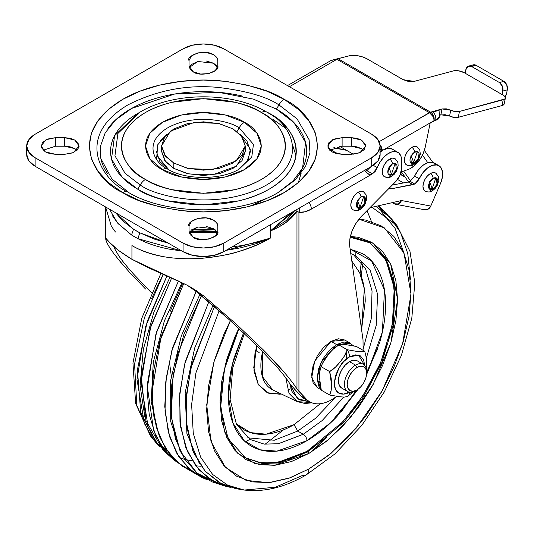 <?xml version="1.0" encoding="UTF-8"?>
<svg xmlns="http://www.w3.org/2000/svg" width="534" height="534" viewBox="0 0 534 534"><rect width="100%" height="100%" fill="white"/><g stroke="black" fill="none" stroke-linecap="round" stroke-linejoin="round"><path stroke-width="0.8" d="M366.544 367.626L366.324 357.9L364.769 351.285L356.445 346.479L364.769 351.285C364.135 351.839 361.838 351.939 357.873 351.586L347.2 349.717A9.505 5.487 60 0 1 349.51 356.899L343.689 361.598L338.75 368.26L335.452 375.869L334.291 383.265L335.452 389.319L338.75 393.117L343.689 394.079L349.51 392.049C345.057 395.327 334.498 396.155 334.291 383.265C337.241 368.84 342.314 360.049 349.51 356.899A9.505 5.487 -120 0 0 347.2 349.717L344.45 355.971L340.305 361.732L335.472 367.132L329.632 371.571L331.18 378.172L331.521 384.373L331.187 390.167L329.632 394.993L340.305 396.869L344.463 397.076L347.2 396.562M347.554 396.388A9.505 5.487 -120 0 0 349.51 392.183A9.505 5.487 60 0 1 347.554 396.388M366.618 373.139L366.618 371.537A15.693 9.058 120 0 0 355.524 365.129L356.912 367.532A13.73 7.93 -60 0 1 366.618 373.139A13.73 7.93 -60 0 1 356.912 389.954L353.194 391.248L350.044 390.634L347.941 388.211L347.2 384.346L347.941 379.634L350.044 374.781L353.194 370.529L356.912 367.532L360.624 366.244L363.774 366.851L365.883 369.274L366.618 373.139L365.883 377.858L363.774 382.711L360.624 386.956L356.912 389.954A13.73 7.93 -60 0 1 347.2 384.346A13.73 7.93 -60 0 1 356.912 367.532L355.524 365.129A15.693 9.058 120 0 0 344.43 384.346A15.693 9.058 120 0 0 355.524 390.754A15.693 9.058 -60 0 1 346.693 390.801A15.693 9.058 -60 0 1 345.578 377.992A15.693 9.058 -60 0 1 355.524 365.129L349.51 361.658A15.693 9.058 120 0 0 339.571 374.528A15.693 9.058 120 0 0 340.685 387.33M330.846 351.639L333.036 349.349L338.876 344.911L347.2 349.717C346.566 352.794 344.27 356.799 340.305 361.732C336.34 366.658 332.782 369.942 329.632 371.571L331.521 384.373C331.521 389.653 330.893 393.198 329.632 394.993L321.308 390.187L319.546 381.229M319.532 373.853L320.36 368.78L322.496 363.36L328.21 354.75C332.175 349.817 335.726 346.539 338.876 344.911A9.505 5.487 -120 0 0 338.529 345.084A9.505 5.487 -120 0 0 338.356 345.191M317.289 387.577L313.078 382.738L311.602 375.008L313.078 365.576L317.289 355.871L323.591 347.374L331.02 341.373L338.449 338.79L344.75 340.011L331.02 341.373L336.567 344.577L329.138 350.578L322.836 359.075L318.624 368.774L317.149 378.212L318.624 385.935L321.034 389.426L317.149 378.206L321.034 362.513L336.567 344.577L331.02 341.373L314.673 361.138L311.743 377.638L317.289 387.577L321.174 389.82M336.567 344.577L350.297 343.215L353.067 345.652L350.297 343.215L343.996 341.994L336.567 344.577M338.529 345.084A9.505 5.487 60 0 1 338.876 344.911L337.735 345.558M364.769 351.285L362.019 351.799L357.873 351.586L347.2 349.717L338.876 344.911L342.601 344.41M349.116 344.977L354.175 345.899M346.319 359.128L346.539 351.926M366.411 369.174L366.538 360.256M338.876 344.911C339.517 344.35 341.813 344.25 345.778 344.604L356.445 346.479M331.954 395.587L329.632 394.993L321.308 390.187L319.425 377.391C319.425 372.105 320.053 368.56 321.308 366.765L329.632 371.571L321.308 366.765C321.949 363.687 324.245 359.682 328.21 354.75M336.981 396.495L343.489 397.062M358.341 361.618A15.693 9.058 120 0 0 349.51 361.658L355.524 365.129A15.693 9.058 -60 0 1 364.355 365.082M364.735 365.483L358.588 355.123L349.51 356.899L355.337 354.87L360.276 355.831L363.574 359.629L364.735 365.683M363.367 364.355L357.359 360.884L353.762 360.183L349.51 361.658L345.264 365.089L341.667 369.942L339.264 375.489L338.416 380.882L339.264 385.294L341.667 388.064L347.674 391.535M347.721 396.281L353.435 391.729M216.557 231.229L190.271 231.229L203.414 231.749L216.564 231.235M191.666 229.814L215.169 229.814L203.414 230.234L191.653 229.82M298.359 182.595L301.116 173.363M291.664 386.242L289.989 383.999C287.092 379.32 282.646 373.546 276.665 366.671L256.213 345.031L229.513 319.906L196.218 291.584L203.588 295.836L236.335 324.211L262.855 349.463L283.347 371.33C289.368 378.286 293.907 384.18 296.971 389.032L298.933 391.389L298.933 212.285L304.921 211.818L311.349 209.121L372.445 173.85L369.581 174.558L368.273 174.097L364.221 169.932L366.905 172.996L369.581 174.558L372.445 173.85L366.898 170.646L370.569 166.928M365.383 171.281L366.898 170.646L372.445 173.85L375.289 171.307L379.941 162.269L383.512 157.517L387.644 153.919L391.889 151.87L395.794 151.589L398.931 153.111L400.961 156.268L401.661 160.714L401.661 168.19A13.076 7.549 -60 0 1 395.674 181.64L361.491 216.25L395.674 181.64L400.019 175.212L401.661 168.19L401.661 160.714A18.31 10.573 -60 0 0 397.216 152.01A18.31 10.573 -60 0 0 377.324 167.669L372.445 173.85L311.349 209.121A7.843 4.532 -120 0 0 308.966 202.493A7.843 4.532 60 0 1 311.349 209.121C306.91 211.671 302.771 212.726 298.933 212.285L298.933 391.389L306.342 399.112L300.789 395.908A44.462 25.672 120 0 0 304.24 398.611M142.017 283.12L151.422 292.659L133.887 274.403C126.538 266.186 121.552 260.071 118.935 256.066L114.176 247.93M294.661 210.75L286.264 220.509L270.271 231.028L278.962 226.903L286.391 222.171L296.971 211.13L298.933 212.285A7.843 6.248 -81.6 0 0 299.647 207.873A7.843 6.248 98.4 0 1 298.933 212.285L296.971 211.13L296.831 209.495A7.843 6.648 32.6 0 1 296.971 211.13L296.971 389.032C294.414 384.834 289.875 378.933 283.347 371.33C279.209 366.384 272.373 359.095 262.855 349.463L236.335 324.211L203.588 295.836L186.78 285.029L131.938 259.317C121.091 252.702 113.829 247.249 110.144 242.97L105.545 238.177L105.545 206.925M291.143 212.779L270.351 230.975L270.351 224.787L270.351 230.975A94.545 54.588 180 0 1 270.271 231.028L270.271 224.834L270.271 231.028C282.833 225.875 291.738 219.247 296.971 211.13L296.971 389.032L306.342 399.112L300.789 395.908L289.989 383.999C287.759 380.181 283.32 374.401 276.665 366.671L256.213 345.031L229.513 319.906C217.565 309.286 206.471 299.841 196.218 291.584L187.521 285.416M105.558 206.932L111.386 226.323L115.471 232.036M201.618 258.356L201.819 258.336C219.447 256.367 231.789 254.064 238.845 251.427C251.254 247.609 261.727 243.184 270.271 238.151C234.7 259.678 169.044 267.728 131.938 245.567L131.938 259.317L131.938 245.567C140.515 250.62 151.255 254.344 164.145 256.747M113.709 253.45C109.196 247.322 106.553 242.623 105.779 239.365L107.975 240.634L105.779 239.365L106.066 238.431L105.779 239.365C106.239 242.076 108.883 246.768 113.709 253.45L120.884 262.508M117.901 258.883L129.809 272.647L145.602 289.054M331.941 399.565A44.462 25.672 -60 0 1 309.787 401.808A44.462 25.672 -60 0 1 306.342 399.112C309.293 402.189 313.024 403.764 317.543 403.844C322.062 403.924 326.861 402.502 331.941 399.565L336.647 396.448M363.027 339.878L349.723 246.227C348.989 235.768 352.907 225.775 361.491 216.25L356.085 223.025L352.053 230.882L349.843 238.925L349.723 246.227L363.027 339.878L363.087 350.311M294.668 210.743L270.271 231.028L270.271 238.151L256.393 242.569L240.754 245.727L232.163 246.835L240.781 245.727L256.413 242.563L270.271 238.151L270.351 230.975M181.914 251.02L169.191 249.124C157.143 246.768 146.737 243.29 137.979 238.698L131.571 234.993L137.979 238.691A97.181 56.103 180 0 1 131.571 234.993L118.054 223.579L112.46 215.776M181.907 251.013L137.979 238.691L139.748 232.784L133.52 229.186L131.571 234.993L133.52 229.186L122.713 220.876L115.611 212.739L133.52 229.186A94.545 54.588 0 0 0 139.748 232.784L168.357 243.19M330.493 149.627L337.942 153.932L330.493 149.627M105.679 238.064L110.144 242.97L118.842 250.646L131.938 259.317L148.672 267.861L186.78 285.029L191.779 287.773L203.588 295.836L196.218 291.584L187.514 285.416M391.469 148.726A18.31 10.573 120 0 0 383.172 150.041L380.128 152.203M373.246 165.313L377.324 167.669L373.246 165.313M118.935 256.066C122.48 261.186 127.466 267.3 133.887 274.403M397.87 152.337L392.323 149.133L388.125 148.319L383.172 150.041M370.569 166.922L369.742 168.103M293.96 388.785L300.789 395.908L304.781 398.918M270.271 238.151L256.187 243.651L240.36 247.876L226.076 250.346L270.271 238.151M137.979 238.691L131.571 234.993L117.527 222.972L109.47 209.188M139.748 232.784L154.186 239.038L168.35 243.184M189.864 231.816L203.414 232.37L216.964 231.816M440.003 113.962L439.369 116.432L435.737 120.223L434.029 120.677L435.737 120.223C436.185 116.512 435.043 113.675 432.313 111.706L430.598 112.16A6.542 4.626 75 0 1 433.441 115.578A6.542 4.626 75 0 1 434.029 120.677A6.542 4.626 -105 0 0 433.441 115.578A4.646 2.683 180 0 1 432.687 116.145A6.542 3.778 60 0 1 434.029 120.677L383.218 150.014L430.19 122.893L425.218 147.204A20.919 12.082 -60 0 1 410.913 168.19L415.679 164.525L419.944 159.426L423.235 153.438L425.218 147.204L430.19 122.893L435.737 120.223L434.029 120.677A6.542 3.778 -120 0 0 432.687 116.145A6.542 3.778 -120 0 0 429.403 112.667L336.934 59.287L336.934 58.894L336.934 59.287L289.408 86.722L336.934 59.287L429.403 112.667L432.687 116.145L433.441 115.578L432.22 113.555L430.598 112.16L379.153 141.684L429.403 112.667A6.542 3.778 -60 0 1 430.598 112.16L338.042 58.72L348.869 55.903L352.994 55.389L357.893 55.77L362.826 56.984L367.045 58.847L403.11 79.666L408.603 81.508L414.017 81.435L453.299 70.909L458.713 70.828L464.206 72.677L503.041 95.099L504.757 96.434L505.398 97.782L504.857 98.944L459.467 111.459L455.215 111.566L446.317 108.843L442.072 108.943L435.891 111.252L430.598 112.16L338.042 58.72L330.833 60.596M364.088 192.187A10.46 6.041 120 0 0 358.207 192.213A3.925 2.263 60 0 1 360.977 197.019A6.542 3.778 -60 0 1 365.603 199.689A6.542 3.778 -60 0 1 360.977 207.699L360.056 207.165L360.977 207.699L357.707 208.02L357.086 201.725L360.977 197.019L364.248 196.692L364.869 202.993L360.977 207.699A3.925 2.263 60 0 1 360.163 209.495A3.925 2.263 -120 0 0 360.977 207.699A6.542 3.778 -60 0 1 356.358 205.029A6.542 3.778 -60 0 1 360.977 197.019A3.925 2.263 -120 0 0 358.207 192.213A10.46 6.041 120 0 0 351.579 200.791A10.46 6.041 120 0 0 352.32 209.328M360.056 207.165L363.754 196.485L360.056 207.165L357.386 200.283L360.056 207.165L357.279 207.699L360.056 207.165M436.245 173.517A10.46 6.041 120 0 0 430.364 173.55A3.925 2.263 60 0 1 433.134 178.356A6.542 3.778 -60 0 1 437.76 181.026A6.542 3.778 -60 0 1 433.134 189.029L432.213 188.495L433.134 189.029L429.863 189.356L429.243 183.062L433.134 178.356L436.405 178.029L437.026 184.323L433.134 189.029A3.925 2.263 60 0 1 432.326 190.825A3.925 2.263 -120 0 0 433.134 189.029A6.542 3.778 -60 0 1 428.515 186.359A6.542 3.778 -60 0 1 433.134 178.356A3.925 2.263 -120 0 0 430.364 173.55A10.46 6.041 120 0 0 423.736 182.127A10.46 6.041 120 0 0 424.477 190.665M432.213 188.495L435.911 177.822L432.213 188.495L429.543 181.62L432.213 188.495L429.436 189.029L432.213 188.495M414.604 176.107L419.23 178.763L414.744 183.996L391.135 188.829L389.506 187.888L391.135 188.829L389.112 188.282L391.135 188.829L412.976 184.684L408.356 182.014L410.119 181.326L414.744 183.996L412.976 184.684L408.356 182.014A7.843 4.532 120 0 0 410.119 181.326L414.611 176.093L418.262 170.066L422.935 165.333L427.921 162.616L432.487 162.303L435.951 164.445M395.193 163.384L391.495 174.064L388.825 167.182L391.495 174.064L395.193 163.384M386.81 177.181L384.413 176.714L382.811 174.872L382.244 171.928L382.811 168.337L384.413 164.639L386.81 161.401L389.646 159.119A3.925 2.263 60 0 1 392.417 163.918A6.542 3.778 -60 0 1 397.042 166.588A6.542 3.778 -60 0 1 392.417 174.598L391.495 174.064L392.417 174.598A6.542 3.778 -60 0 1 387.791 171.928A6.542 3.778 -60 0 1 392.417 163.918L395.687 163.598L396.308 169.892L392.417 174.598A3.925 2.263 60 0 1 391.602 176.394A3.925 2.263 -120 0 0 392.417 174.598L389.146 174.918L388.525 168.624L392.417 163.918A3.925 2.263 -120 0 0 389.646 159.119A10.46 6.041 120 0 0 383.018 167.689A10.46 6.041 120 0 0 383.759 176.227M411.834 164.452A3.925 2.263 60 0 0 413.797 164.646C411.821 166.027 409.424 166.134 406.608 164.973L404.999 163.13L404.438 160.187L404.999 156.589L406.608 152.891L409.004 149.653L411.834 147.371A3.925 2.263 60 0 1 414.611 152.177A6.542 3.778 -60 0 1 419.23 154.847A6.542 3.778 -60 0 1 414.611 162.85L413.683 162.316L417.381 151.643L413.683 162.316L411.013 155.441L413.683 162.316L410.913 162.85L413.683 162.316L414.611 162.85A6.542 3.778 -60 0 1 409.985 160.187A6.542 3.778 -60 0 1 414.611 152.177L417.882 151.85L418.502 158.144L414.611 162.85A3.925 2.263 60 0 1 413.797 164.646A3.925 2.263 -120 0 0 414.611 162.85L411.34 163.177L410.719 156.883L414.611 152.177A3.925 2.263 -120 0 0 411.834 147.371A10.46 6.041 120 0 0 405.206 155.948A10.46 6.041 120 0 0 405.947 164.485M504.924 97.188L506.572 93.397L507.3 89.859L506.572 93.397A6.542 3.778 -60 0 1 505.111 96.908M392.316 202.633L394.319 203.788L398.337 203.941L401.501 200.537L369.882 207.746L401.501 200.537A6.542 5.233 100.7 0 1 395.747 204.302A6.542 5.233 100.7 0 1 394.319 203.788L392.316 202.633M392.296 185.064L408.356 182.014L392.296 185.064M334.831 147.364L334.624 147.838L334.831 147.364M401.434 171.855L408.55 181.974L401.434 171.855M410.619 181.013L403.637 171.074L410.619 181.013M400.447 174.191L404.879 176.747L400.447 174.191M439.642 115.624L439.969 109.51L442.072 108.943L440.877 114.79L442.072 108.943L450.769 110.204L449.575 116.052A6.542 2.67 11.6 0 0 458.265 117.306L459.467 111.459L458.265 117.306L502.033 105.585L503.228 99.738L459.467 111.459A6.542 2.67 -168.4 0 1 450.769 110.204L449.575 116.052L440.877 114.79L439.796 115.077L445.122 114.69L454.02 117.413L458.265 117.306L502.033 105.585L503.662 104.791L504.196 103.629M439.969 109.51L432.313 111.706C435.023 113.682 436.165 116.525 435.737 120.223L438.995 118.261L439.335 117.333M383.125 150.067L380.128 151.796L383.125 150.067M401.174 171.948L408.083 169.512A20.919 12.082 120 0 0 410.913 168.19A20.919 12.082 -60 0 1 408.083 169.512L401.174 171.948M379.667 152.063L382.237 150.228L380.128 149.013L382.237 150.228L379.667 152.063M368.08 168.364L369.041 168.918L368.08 168.364M380.054 144.761L382.237 150.228A6.542 3.778 60 0 0 380.054 144.767M504.169 103.95L505.371 98.102A7.843 3.204 -168.4 0 0 503.041 95.099L502.114 94.565L502.834 91.054L502.114 94.565L465.127 73.211L465.848 69.7L468.051 66.35L471.669 66.523L499.41 82.536L471.669 66.523L476.134 65.328L503.876 81.342L499.41 82.536L502.327 86.141L502.834 91.054L507.3 89.859L506.793 84.939L503.876 81.342L476.134 65.328L472.517 65.148M473.204 64.868A6.542 4.626 -105 0 1 476.134 65.328L471.669 66.523A6.542 4.626 75 0 0 468.739 66.062A6.542 4.626 75 0 0 465.848 69.7L465.127 73.211L464.206 72.677A7.843 3.204 -168.4 0 0 453.299 70.909L414.017 81.435L403.11 79.666L367.045 58.847A13.076 5.34 -168.4 0 0 348.869 55.903L331.36 60.315M366.231 169.432L366.317 170.947M417.721 147.344A10.46 6.041 120 0 0 411.834 147.371L414.664 146.389L417.067 146.85L418.669 148.699M422.454 155.134L427.747 162.67L422.454 155.134M395.527 159.085A10.46 6.041 120 0 0 389.646 159.119L392.477 158.131L394.873 158.598L397.59 161.755L397.977 163.01L398.144 165.974L396.348 171.434L394.332 174.191L391.602 176.394A3.925 2.263 60 0 1 389.646 176.2M388.719 174.598L391.495 174.064L388.719 174.598M433.895 162.797A18.31 10.573 120 0 0 414.611 176.093L419.23 178.763L417.261 181.84L414.744 183.996L410.119 181.326M425.031 209.822A6.542 5.233 -79.3 0 0 430.784 206.051L440.463 183.603L442.386 177.175L442.426 171.394L440.577 167.109L437.106 164.966L432.54 165.28L427.554 168.003L422.888 172.736L419.23 178.763A18.31 10.573 -60 0 1 438.514 165.467A18.31 10.573 -60 0 1 440.463 183.603L430.784 206.051L427.621 209.462L424.63 209.749M397.55 179.464L403.544 182.928L397.55 179.464M430.784 206.051L401.501 200.537L430.784 206.051M432.326 190.825L435.05 188.622L437.066 185.872L438.861 180.405L438.307 176.193L435.59 173.029L433.194 172.562L430.364 173.55L427.534 175.833L425.131 179.07L423.529 182.768L422.961 186.359L423.529 189.303L425.131 191.152C427.948 192.313 430.344 192.2 432.326 190.825A3.925 2.263 60 0 1 430.364 190.631M435.59 173.029L437.199 174.878M355.377 210.283L352.974 209.815C355.791 210.977 358.187 210.87 360.163 209.495A3.925 2.263 60 0 1 358.207 209.301M352.974 209.815L351.372 207.973L350.805 205.029L351.372 201.431L352.974 197.734L355.377 194.496L358.207 192.213L361.037 191.232L363.434 191.699L366.15 194.857L366.704 199.075L364.909 204.535L362.893 207.292L360.163 209.495M505.371 98.089A7.843 3.204 -168.4 0 1 503.228 99.738L502.033 105.585A7.843 3.204 11.6 0 0 504.176 103.936M435.737 120.223A13.076 5.34 11.6 0 0 439.295 117.52M499.41 82.536A6.542 4.626 75 0 1 502.834 91.054L507.3 89.859A6.542 4.626 -105 0 0 503.876 81.342L499.41 82.536M346.553 150.328L333.503 147.871L346.553 150.328M233.004 128.901L241.174 135.569L245.26 145.982L236.362 160.874L212.365 169.585L188.582 168.57L173.824 163.064L173.824 168.404L173.824 163.064L164.752 155.227L161.568 145.982L164.752 136.737L173.824 128.901L187.401 123.661L203.414 121.825L219.427 123.661L233.004 128.901L242.076 136.737L245.26 145.982L242.076 155.227L233.004 163.064L219.427 168.303L203.414 170.139L187.401 168.303L173.824 163.064L165.653 156.395L161.568 145.982L170.466 131.09L194.463 122.379L218.246 123.394L233.004 128.901M127.906 192.073L127.913 192.08C102.788 181.079 73.051 137.752 127.913 104.891C156.876 90.259 187.08 84.445 218.519 87.456C246.668 90.92 266.806 96.734 278.922 104.891A10.46 6.041 -60 0 1 284.155 99.371C271.199 90.647 249.665 84.432 219.561 80.727C189.837 77.864 149.767 83.364 122.68 99.371C64.02 134.508 95.82 180.832 122.68 192.594L139.981 200.791L159.719 206.885L181.139 210.636L203.414 211.905L225.688 210.636L247.108 206.885L266.846 200.791L284.155 192.594L298.352 182.608L308.899 171.207L315.4 158.845L317.596 145.982L315.4 133.12L308.899 120.757L298.352 109.357L284.155 99.371L266.846 91.174L247.108 85.08L225.688 81.328L203.414 80.06L181.139 81.328L159.719 85.08L139.981 91.174L122.68 99.371L108.482 109.357L97.929 120.757L91.434 133.12L89.238 145.982L91.434 158.845L97.929 171.207L108.482 182.608L122.68 192.594A10.46 6.041 -60 0 1 127.913 192.08A10.46 6.041 120 0 0 122.68 192.594C135.636 201.318 157.163 207.532 187.267 211.237C216.998 214.094 257.068 208.6 284.155 192.594C342.808 157.457 311.015 111.132 284.155 99.371A10.46 6.041 120 0 0 278.922 104.891L297.044 118.842L309.126 139.768L309.954 152.664L305.568 166.434L295.182 180.005L278.728 192.187M292.572 144.901L295.969 155.621M272.54 195.644L250.82 205.95M285.703 128.354L273.234 119.549M173.824 168.404L165.653 161.735L161.568 151.322L164.752 160.567L173.824 168.404L187.401 173.643L203.414 175.479L219.427 173.643L233.004 168.404L242.076 160.567L245.26 151.322L236.362 166.214L212.365 174.918L188.582 173.91L173.824 168.404M342.067 154.286L331.941 151.856L336.587 153.652L342.067 154.286L351.412 154.286L359.389 152.878L364.662 149.146L365.47 144.354L361.531 140.108L356.866 138.313L351.365 137.679L342.114 137.679L334.124 139.074L328.824 142.805L328.01 147.604L331.941 151.856L327.729 145.982L332.662 139.721L342.114 137.679L351.365 137.679L361.531 140.108L365.743 145.982L360.023 152.611L351.412 154.286L342.067 154.286M217.799 231.422C220.248 237.804 199.302 242.796 193.241 237.27L200.597 239.539L208.901 239.078L215.356 236.028L217.799 231.422L217.799 226.036L216.697 222.872L213.587 220.188L206.224 217.912L197.914 218.386L191.452 221.443L189.029 226.062L189.029 231.396L190.124 234.58L193.241 237.27L189.029 231.396L189.029 226.062C185.799 222.097 203.053 213.633 213.587 220.188C216.691 222.351 218.092 224.3 217.799 226.036L217.799 231.422M77.05 150.254L74.887 148.652L70.221 146.85L64.714 146.216L64.714 137.679L74.887 140.108L79.099 145.982L73.365 152.617L64.754 154.286L55.429 154.286L45.297 151.856L49.949 153.652L55.429 154.286L64.754 154.286L72.731 152.878L78.011 149.153L78.818 144.354L74.887 140.108L70.221 138.313L64.714 137.679L55.469 137.679L47.479 139.074L42.179 142.805L41.358 147.604L45.297 151.856L41.085 145.982L46.017 139.721L55.469 137.679L55.449 146.216M217.799 65.902C220.295 72.297 199.309 77.31 193.241 71.776L200.61 74.052L208.921 73.579L215.376 70.521L217.799 65.902L217.799 60.569L216.704 57.385L213.587 54.695L206.231 52.419L197.927 52.886L191.472 55.936L189.029 60.542L189.029 65.929L190.131 69.093L193.241 71.776L189.029 65.929L189.029 60.542C185.832 56.584 203.06 48.153 213.587 54.695C216.704 56.864 218.106 58.82 217.799 60.569L217.799 65.909M170.126 170.54L167.669 169.118C185.198 180.178 221.63 180.178 239.159 169.118L251.774 156.983L253.456 144.354L239.159 127.846L236.702 132.105L239.159 127.846C230.141 120.978 194.616 112.854 167.669 127.846C141.704 143.406 155.781 163.911 167.669 169.118C155.781 163.911 141.704 143.406 167.669 127.846C194.616 112.854 230.141 120.978 239.159 127.846A10.46 6.041 -60 0 1 244.392 122.326C234.052 114.456 193.328 105.138 162.443 122.326C132.672 140.155 148.806 163.671 162.443 169.638L181.24 176.894L203.414 179.437L225.588 176.894L244.392 169.638L256.954 158.785L261.366 145.982L256.954 133.18L244.392 122.326L225.588 115.07L203.414 112.527L181.24 115.07L162.443 122.326L149.88 133.18L145.468 145.982L149.88 158.785L162.443 169.638A10.46 6.041 -60 0 1 167.669 169.118L167.669 169.118A10.46 6.041 120 0 0 162.443 169.638C172.776 177.508 213.507 186.827 244.392 169.638C274.162 151.81 258.022 128.293 244.392 122.326A10.46 6.041 120 0 0 239.159 127.846L253.456 144.354L251.774 156.983L239.078 169.171M159.92 140.923L166.942 134.127L157.704 144.827L156.889 155.474L168.924 169.819L159.92 161.722L156.342 151.322M137.765 113.415L114.59 135.716L111.506 158.898L122.006 177.094L137.765 189.223C146.47 194.249 156.509 198.121 167.883 200.844L203.414 204.922L238.945 200.844C250.319 198.121 260.358 194.249 269.069 189.223C277.773 184.197 284.482 178.403 289.194 171.835C293.907 165.266 296.263 158.431 296.263 151.322C296.263 144.213 293.907 137.371 289.194 130.81C284.482 124.242 277.773 118.441 269.069 113.415L266.613 112C232.777 91.755 174.057 91.755 140.222 112L117.914 133.46L114.943 155.781L125.056 173.296L140.222 184.971L125.056 173.296L114.943 155.781L117.914 133.46L140.222 112L137.765 113.415C129.061 118.441 122.353 124.242 117.64 130.81C112.928 137.371 110.571 144.213 110.571 151.322C110.571 158.431 112.928 165.266 117.64 171.835C122.353 178.403 129.061 184.197 137.765 189.223L140.222 184.971A10.46 6.041 -60 0 1 145.448 179.444C126.164 171 103.342 137.745 145.448 112.514C189.143 88.203 246.755 101.38 261.38 112.514C280.664 120.958 303.492 154.219 261.38 179.444C217.685 203.761 160.08 190.578 145.448 179.444A10.46 6.041 120 0 0 140.222 184.971C156.168 197.106 218.973 211.477 266.613 184.971C312.523 157.463 287.632 121.205 266.613 112A10.46 6.041 120 0 0 261.38 112.514A10.46 6.041 -60 0 1 266.613 112L266.613 112C287.632 121.205 312.523 157.463 266.613 184.971C218.973 211.477 156.168 197.106 140.222 184.971L137.765 189.223C154.326 201.832 219.581 216.764 269.069 189.223C316.762 160.654 290.91 122.98 269.069 113.415L267.814 112.707M277.68 192.781L292.952 181.073L302.598 168.01L305.582 142.491L293.86 122.5L276.465 109.15L278.922 104.891L276.465 109.15L253.33 99.104L218.706 92.335L174.505 94.064L131.598 108.449L115.624 119.883L105.198 132.833L100.512 146.076L100.873 158.565L111.913 179.01L129.148 192.781M223.759 243.144L214.428 246.741L203.414 248.01L192.407 246.741L183.075 243.144L35.124 157.724L28.889 152.337L26.7 145.982L28.889 139.628L35.124 134.234L183.075 48.821L192.407 45.223L203.414 43.955L214.428 45.223L223.759 48.821L371.704 134.234L377.939 139.628L380.128 145.982L377.939 152.337L371.704 157.724L223.759 243.144L223.759 251.688L214.428 255.285L203.414 256.547L192.407 255.285L183.075 251.688L35.124 166.268L28.889 160.881L26.7 154.526A28.769 16.607 0 0 0 35.124 166.268L35.124 157.724A28.769 16.607 180 0 1 26.7 145.982A28.769 16.607 180 0 1 35.124 134.234L183.075 48.821A28.769 16.607 180 0 1 223.759 48.821L371.704 134.234A28.769 16.607 180 0 1 380.128 145.982A28.769 16.607 180 0 1 371.704 157.724L223.759 243.144A28.769 16.607 180 0 1 183.075 243.144L35.124 157.724L35.124 166.268L183.075 251.688L183.075 243.144L183.075 251.688A28.769 16.607 0 0 0 223.759 251.688L371.704 166.268L223.759 251.688L223.759 243.144M380.128 154.526L377.939 160.881L371.704 166.268L371.704 157.724L371.704 166.268A28.769 16.607 0 0 0 380.128 154.526L380.128 145.982M197.914 226.93L191.452 229.987L189.296 232.984L197.787 226.957L213.587 228.732L217.532 232.998L216.697 231.409L213.587 228.732L206.204 226.456M189.303 67.504L197.767 61.47L213.587 63.232L217.532 67.504L216.704 65.929L213.587 63.232L206.217 60.963M197.927 61.43L191.472 64.48L189.296 67.491M74.887 148.652L64.714 146.216L55.469 146.216L64.714 146.216L64.714 137.679L55.469 137.679L55.469 146.216L43.134 150.254M363.701 150.254L361.531 148.652L356.866 146.85L351.365 146.216L342.1 146.216M276.465 109.15C286.151 114.737 293.613 121.191 298.86 128.494C304.1 135.803 306.723 143.412 306.723 151.322C306.723 159.232 304.1 166.835 298.86 174.144M107.975 174.144C102.728 166.835 100.112 159.232 100.112 151.322M107.975 128.494C113.215 121.191 120.677 114.737 130.369 109.15C140.055 103.556 151.222 99.244 163.885 96.22C176.54 93.19 189.717 91.674 203.414 91.674C217.118 91.674 230.294 93.19 242.95 96.22M278.922 104.891L297.044 118.842L309.126 139.768L309.954 152.664L305.568 166.434L295.182 180.005L278.922 192.073C240.647 215.723 166.181 215.716 127.913 192.08C102.788 181.079 73.051 137.752 127.913 104.891C156.876 90.259 187.08 84.445 218.519 87.456C246.668 90.92 266.806 96.734 278.922 104.891M145.448 179.444C137.765 175.012 131.845 169.892 127.679 164.092C123.521 158.298 121.445 152.257 121.445 145.982C121.445 139.708 123.521 133.667 127.679 127.873C131.845 122.072 137.765 116.953 145.448 112.514C153.138 108.082 162.002 104.657 172.048 102.261L203.414 98.657L234.786 102.261C244.826 104.657 253.69 108.082 261.38 112.514C269.069 116.953 274.99 122.072 279.149 127.873C283.307 133.667 285.39 139.708 285.39 145.982C285.39 152.257 283.307 158.298 279.149 164.092C274.99 169.892 269.069 175.012 261.38 179.444C253.69 183.883 244.826 187.307 234.786 189.703L203.414 193.308L172.048 189.703C162.002 187.307 153.138 183.883 145.448 179.444M237.91 169.819L248.177 159.739L250.346 149.193L239.899 134.147L246.908 140.923L250.493 151.322L246.908 161.722M361.531 148.652L351.365 146.216L351.365 137.679L351.365 146.216L342.114 146.216L342.114 137.679L342.114 146.216L329.778 150.254M156.923 155.608L156.355 159.139M384.18 211.063L378.105 205.87L387.751 214.935L378.519 205.777M361.291 276.632L362.606 263.903L361.291 276.632M225.328 486.2L230.468 487.362L213.814 481.601L198.895 469.76L187.287 451.283L180.505 426.492L179.531 396.789L184.524 364.455L208.767 301.93L185.131 361.979L179.804 393.204L179.971 422.26L185.598 447.051L195.911 466.155L209.635 479.091L225.328 486.2L211.998 481.822L197.113 473.197L184.484 458.913L175.412 438.835L170.98 413.616L171.768 384.707L177.675 354.082L201.378 295.783M212.926 305.455L194.71 347.928L185.144 392.83L186.907 433.414L199.469 463.739L186.907 433.414L185.144 392.83L194.71 347.928L212.926 305.455M196.512 290.67L172.649 347.634L166.274 377.798L164.766 406.594L168.31 432.099L176.46 452.839L188.262 468.071L202.506 477.77L207.279 479.746L192.033 471.308L179.03 457.057L169.645 436.825L165.019 411.267L165.774 381.863L171.801 350.691L196.065 291.464M199.823 294.514L181.293 336.019L170.673 380.422L170.713 421.566L181.406 453.62L170.713 421.566L170.673 380.422L181.293 336.013L199.823 294.514M173.663 459.687L177.815 462.738L165.373 451.437L155.514 435.217L149.193 414.317L147.077 389.553L155.921 334.044L178.463 280.964L156.595 331.828L147.15 385.361L153.665 430.664L162.343 447.439L173.663 459.687L163.204 450.329L145.882 420.445L141.263 376.47L150.962 325.833L171.681 277.914L150.054 328.77L141.049 382.07L148.098 426.766L157.003 443.127L168.484 454.928M182.001 282.633L164.379 320.907L153.291 362.179L151.182 401.588L158.565 434.175L151.182 401.588L153.291 362.179L164.379 320.907L182.001 282.633M164.979 450.95L153.432 439.515L144.4 423.522L136.991 379.454L145.628 326.534L166.982 275.878L147.21 321.455L137.418 369.735L140.709 412.442L156.001 442.673L150.401 435.851L136.811 405.52L134.568 364.054L144.38 317.85L163.331 274.309L144.38 317.85L134.568 364.054L136.811 405.52L150.401 435.851L135.643 403.477L132.953 363.1L141.764 318.337L160.948 273.288M169.986 277.173L153.986 311.856L143.346 349.216L140.082 385.535L144.854 416.86L140.082 385.535L143.346 349.216L153.986 311.856L169.986 277.173M311.295 402.576L297.264 401.621L289.027 393.344L285.83 377.945L289.027 393.344L297.264 401.621L272.787 389.927A51.798 29.904 -60 0 1 262.648 351.539L262.307 376.49L272.787 389.927M309.86 401.868L297.418 398.598L289.768 383.646L291.944 391.455L299.16 399.759L309.86 401.868M350.171 237.129L370.015 242.863L386.369 259.551L395.1 287.846L393.411 324.325L381.863 362.473L363.994 396.128L343.969 422.12L307.904 451.884A1.308 0.754 60 0 1 308.826 453.486L328.343 439.709L350.671 417.228L373.199 384.393L390.848 342.835L397.596 299.427L390.648 263.996L372.886 243.043L350.324 236.415L358.147 237.283L371.597 242.262L382.638 251.427L390.841 264.41L395.888 280.724L397.596 299.734L395.888 320.714L390.841 342.861L382.638 365.316L371.597 387.223L358.147 407.736L342.795 426.072L326.147 441.518L308.826 453.486L291.511 461.516L274.856 465.294L259.511 464.68L246.061 459.701L235.02 450.542L226.816 437.56L221.764 421.246L220.061 402.236L221.764 381.249L226.816 359.108L235.02 336.647L238.811 328.397L225.375 364.221L220.068 400.64L224.5 431.692L237.323 453.006L255.125 463.605L274.396 465.341L308.826 453.486A1.308 0.754 -120 0 0 307.904 451.884L278.621 462.985L262.081 463.445L245.787 458.038L228.131 438.681L220.609 407.822L224.367 369.435L238.998 328.57M308.826 469.006L289.962 477.863L268.562 482.703L246.081 480.373L225.475 467.41L211.03 441.731L206.718 404.779L213.9 362.052L230.361 320.667L223.846 334.478L214.401 360.337L208.587 385.835L206.618 409.992L208.587 431.886L214.401 450.663L223.846 465.615L236.555 476.161L252.041 481.895L269.717 482.602L288.887 478.25L308.826 469.006A13.076 7.549 60 0 1 306.149 474.973A13.076 7.549 -120 0 0 308.826 469.006L328.77 455.222L347.941 437.439L365.61 416.326L381.096 392.71L393.812 367.485L403.257 341.633L409.071 316.135L411.033 291.978L409.071 270.084L403.257 251.3L393.812 236.355L381.096 225.809L365.61 220.075L358.861 219.187L384.38 227.884L403.978 252.962L411.02 294.141L402.609 343.749L382.17 390.835L356.438 427.928L331.04 453.359L308.826 469.006M219.12 310.768L195.925 372.825L191.619 404.572L193.275 433.408L200.644 457.131L212.639 474.459L227.704 485.206L244.272 490.045L227.704 485.206L212.639 474.459L200.644 457.131L193.275 433.408L191.619 404.572L195.925 372.825L219.12 310.768M306.149 474.973A13.076 7.549 60 0 1 302.458 475.474L275.344 487.242L244.272 490.045C264.237 492.348 284.856 487.335 306.122 474.986L335.105 453.8L361.712 425.498L384.293 391.956L401.381 355.41L411.807 318.264L414.818 282.866L409.958 251.314L396.976 225.548L372.004 207.265L396.976 225.548L391.375 218.72L375.929 206.371L389.533 216.704L400.54 232.504L407.789 253.63L410.399 279.222M239.926 489.298L221.57 483.884L205.149 471.228L192.754 450.549L186.373 422.381L186.54 394.326L191.793 364.355L214.381 306.69L190.938 367.886L186.132 399.439L187.08 428.442L193.642 452.719L204.876 470.921L219.354 482.709L235.561 488.61L244.272 490.045M327.182 436.966L310.347 452.592L320.493 443.567M382.404 210.443L378.9 206.464M303.312 453.379L299.621 456.21M192.36 471.569L177.555 462.517L165.106 447.759L156.302 427.233L152.203 401.628L153.351 372.452L159.593 341.7L183.763 283.494L161.141 336.373L152.003 391.836L153.905 416.7L160 437.793L169.645 454.274L181.914 465.882L202.506 477.77M195.671 465.835L201.198 466.275M265.098 444.228L283.507 429.843M159.626 446.464L156.001 442.673M163.17 274.242L151.643 298.486M169.999 311.769L182.788 283.013M297.732 431.065L294.034 424.657L320.28 403.717L294.034 424.657L297.732 431.065L315.481 418.356L335.813 397.062L315.481 418.356L297.732 431.065L303.279 434.269L297.732 431.065L274.262 440.256L247.696 437.82L274.262 440.256L297.732 431.065M351.826 261.033L359.816 273.001C363.427 280.991 365.229 290.436 365.229 301.336L361.558 329.538L364.328 288.821L359.702 272.754L351.833 261.059M353.395 254.571L365.516 268.655L372.044 290.876L371.21 318.931L363.247 348.669L371.203 318.972L372.051 290.937L365.556 268.722L353.461 254.625M356.238 256.046L370.182 270.277L377.631 294.414L376.183 325.526L366.331 358.054L376.183 325.513L377.631 294.408L370.182 270.277L356.238 256.046L350.758 253.543M243.591 332.856L232.37 364.448L228.385 396.121L232.817 422.801L244.358 440.917L260.051 449.815L276.899 451.13L306.977 440.67A5.233 3.017 -120 0 0 303.279 434.269L322.176 420.558L343.836 397.076L322.176 420.558L303.279 434.269L278.314 443.734L264.21 444.121L250.319 439.515L236.475 424.443L230.127 399.552L232.764 367.839L244.338 333.563M245.333 457.765L261.526 462.958L277.94 462.411L306.977 451.35L307.904 451.884L306.977 451.35L342.921 421.72L362.886 395.874L380.749 362.392L392.377 324.385L394.246 287.933L385.728 259.511L369.555 242.603M255.666 350.277L259.13 352.54M236.115 423.722L243.684 429.643C250.366 433.501 258.062 434.996 266.786 434.129C275.511 433.268 284.589 430.11 294.034 424.657L266.059 434.195L250.426 432.607L236.088 423.669M281.258 393.972L279.689 394.232L267.22 392.69L258.262 384.573L253.984 370.936L254.952 353.575L256.907 345.718L253.75 367.572L258.396 384.787L268.896 393.351L281.258 393.972M350.15 237.223L370.015 242.863L386.369 259.551L395.1 287.846L393.411 324.325L381.863 362.473L363.994 396.128L343.969 422.12L307.904 451.884L278.621 462.985L262.081 463.445L245.787 458.038M258.176 462.431L273.361 463.038L289.842 459.293L306.977 451.35L324.118 439.509M340.592 424.223L355.784 406.08L369.094 385.782L380.014 364.101L388.138 341.88L393.131 319.966L394.82 299.2L393.131 280.383L388.138 264.243L380.014 251.394M250.319 439.515L264.21 444.121L278.314 443.734L303.279 434.269A5.233 3.017 60 0 1 306.977 440.67L331.007 422.454L358.281 389.052L337.054 416.4C327.429 426.566 317.403 434.656 306.977 440.67C296.557 446.691 286.531 450.175 276.899 451.13C267.274 452.084 258.77 450.436 251.401 446.177C244.031 441.925 238.351 435.384 234.366 426.573C230.374 417.755 228.378 407.329 228.378 395.293C228.378 383.258 230.374 370.529 234.366 357.106L243.577 332.849M366.524 374.775L382.397 331.921L384.473 290.022L371.651 260.999L350.137 249.151L362.553 253.657C369.922 257.909 375.602 264.443 379.594 273.261C383.579 282.079 385.575 292.505 385.575 304.54C385.575 316.575 383.579 329.304 379.594 342.721L366.524 374.788M169.285 360.931L171.294 375.943M152.023 370.996L152.797 377.445M355.918 250.646L355.804 255.799M249.885 439.262L245.466 441.938L249.885 439.262M280.183 394.159L280.63 393.671M361.244 262.067L360.096 273.642M184.884 459.527L179.444 457.671M201.371 295.789L183.943 334.191L173.049 375.442L171.26 417.074L179.985 450.776L197.013 473.117L218.706 483.924M225.021 331.814L224.68 332.014M347.02 396.689L348.342 395.914M320.36 368.78L322.496 363.36M344.75 340.011L350.297 343.215M356.912 389.954L355.524 390.754M217.225 232.277L189.61 232.277M309.713 401.768L304.166 398.564M402.723 173.683L400.974 172.669M384.413 176.714C387.23 177.875 389.626 177.769 391.602 176.394M353.281 154.213L339.644 146.343M413.797 164.646L416.527 162.443L418.543 159.693L420.338 154.233L419.777 150.014L417.067 146.85M405.179 177.181L400.366 174.398M438.855 165.653L434.235 162.983M424.951 209.809L395.667 204.288M432.787 162.376L424.376 150.408M439.302 117.5L439.882 114.656M287.492 85.62L330.92 60.549M473.244 64.854L468.779 66.056M333.917 147.698L345.919 149.961M245.26 145.982L245.26 151.322M161.568 145.982L161.568 151.322M26.7 154.526L26.7 145.982M79.099 146.336L79.099 145.982M365.743 146.336L365.743 145.982M403.504 251.854L395.067 228.365L381.323 211.591M341.54 411.48L356.198 390.367M366.618 372.318L377.571 349.062M371.457 221.557L367.012 210.656M192.273 460.875L185.678 459.627M184.804 459.4L179.411 457.625M297.264 401.621L305.014 403.497L311.876 402.81M160.26 444.268L166.815 450.416M186.373 422.381L186.453 423.215M287.619 390.02L290.903 388.752"/></g></svg>

